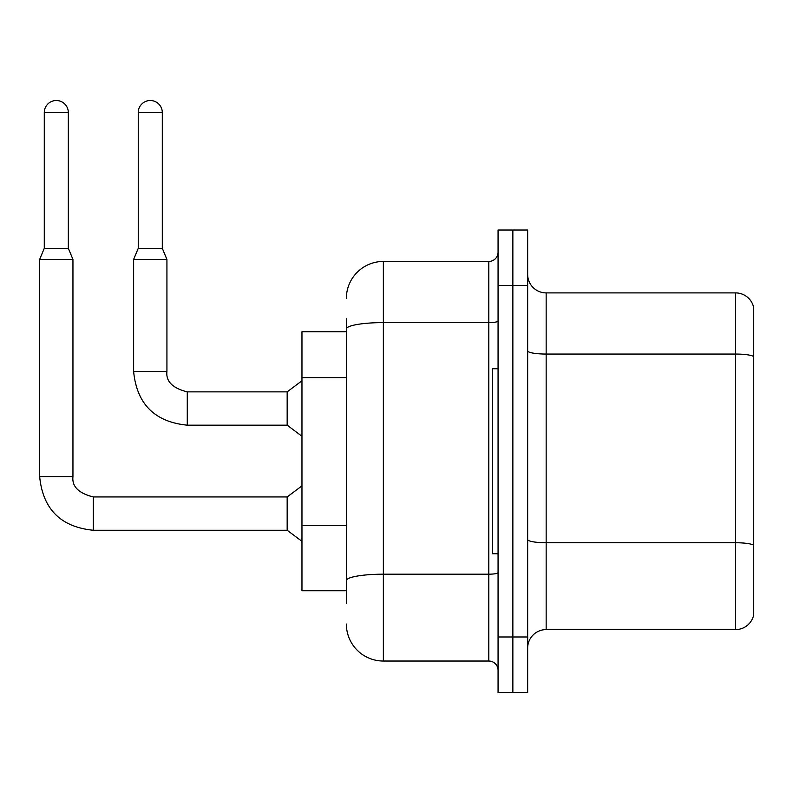 <?xml version="1.0" encoding="UTF-8"?>
<svg xmlns="http://www.w3.org/2000/svg" width="793" height="793" viewBox="0 0 793 793"><rect width="100%" height="100%" fill="white"/><g stroke="black" fill="none" stroke-linecap="round" stroke-linejoin="round"><path stroke-width="1.19" d="M301.964 590.745L346.363 590.745L301.964 590.745L301.964 331.752L346.363 331.752L346.363 318.806L346.363 364.661M527.662 648.089A18.497 18.497 0 0 1 546.159 629.592L735.587 629.592L735.587 292.904L546.159 292.904A18.497 18.497 0 0 1 527.662 274.408A18.497 18.497 0 0 0 546.159 292.904L546.159 629.592M512.863 636.987L512.863 692.487L527.662 692.487L527.662 636.987L512.863 636.987L512.863 692.487L498.063 692.487L498.063 636.987L512.863 636.987L512.863 285.5L512.863 636.987M498.063 636.987L498.063 230.01L512.863 230.01L512.863 285.5L512.863 230.01L527.662 230.01L527.662 636.987M753.35 306.227A18.497 18.497 0 0 0 735.587 292.904A18.497 18.497 0 0 1 753.35 306.227L753.35 616.27A18.497 18.497 0 0 1 735.587 629.592M527.662 539.527A18.497 3.212 0 0 0 546.159 542.739L735.587 542.739A18.497 3.212 180 0 1 753.35 545.059L753.35 545.316M346.363 603.691L346.363 318.806M346.363 298.455A37.003 37.003 0 0 1 383.366 261.452L383.366 661.035L488.815 661.035L488.815 261.452A9.248 9.248 0 0 0 498.063 252.204M383.366 261.452L488.815 261.452M346.363 587.038L346.363 538.556M498.063 670.293A9.248 9.248 0 0 0 488.815 661.035M383.366 661.035A37.003 37.003 0 0 1 346.363 624.041M498.063 368.755L492.512 368.755L492.512 553.742L498.063 553.742M68.327 248.318L44.279 248.318L44.279 112.537A12.024 12.024 0 0 1 56.303 100.513A12.024 12.024 0 0 1 68.327 112.537L68.327 248.318L72.946 259.42L72.946 476.603C71.826 486.466 78.616 493.256 93.296 496.953L93.296 530.249C60.754 527.028 42.872 509.146 39.65 476.603L39.65 259.42L72.946 259.42M287.165 513.596L287.165 530.249L93.296 530.249C60.754 527.028 42.872 509.146 39.65 476.603L72.946 476.603C71.826 486.466 78.616 493.256 93.296 496.953C78.616 493.256 71.826 486.466 72.946 476.603C71.826 486.466 78.616 493.256 93.296 496.953C78.616 493.256 71.826 486.466 72.946 476.603C71.826 486.466 78.616 493.256 93.296 496.953C78.616 493.256 71.826 486.466 72.946 476.603C71.826 486.466 78.616 493.256 93.296 496.953L287.165 496.953L287.165 513.596M162.297 248.318L138.25 248.318L138.25 112.537A12.024 12.024 0 0 1 150.273 100.513A12.024 12.024 0 0 1 162.297 112.537L162.297 248.318L166.927 259.42L133.63 259.42L133.63 371.53L166.887 371.53M187.277 391.871L287.165 391.871L287.165 425.177L187.277 425.177L187.277 391.871C172.587 388.173 165.806 381.393 166.927 371.53C165.806 381.393 172.587 388.173 187.277 391.871C172.587 388.173 165.806 381.393 166.927 371.53C165.806 381.393 172.587 388.173 187.277 391.871C172.587 388.173 165.806 381.393 166.927 371.53C165.806 381.393 172.587 388.173 187.277 391.871C172.587 388.173 165.806 381.393 166.927 371.53L166.927 259.42M346.363 377.617L301.964 377.617M346.363 525.61L301.964 525.61M753.35 356.364A18.497 3.212 180 0 0 735.587 354.055L546.159 354.055A18.497 3.212 0 0 1 527.662 350.843M527.662 285.5L498.063 285.5M498.063 572.586A9.248 1.606 0 0 1 488.815 574.191L383.366 574.191A37.003 6.423 180 0 0 346.363 580.615M346.363 329.026A37.003 6.423 180 0 1 383.366 322.602L488.815 322.602A9.248 1.606 0 0 0 498.063 320.996M44.279 112.537L68.327 112.537M138.25 112.537L162.297 112.537M133.63 371.53C136.842 404.073 154.724 421.955 187.277 425.177C154.724 421.955 136.842 404.073 133.63 371.53C136.842 404.073 154.724 421.955 187.277 425.177C154.724 421.955 136.842 404.073 133.63 371.53C136.842 404.073 154.724 421.955 187.277 425.177C154.724 421.955 136.842 404.073 133.63 371.53C136.842 404.073 154.724 421.955 187.277 425.177M39.65 476.603C42.872 509.146 60.754 527.028 93.296 530.249C60.754 527.028 42.872 509.146 39.65 476.603C42.872 509.146 60.754 527.028 93.296 530.249C60.754 527.028 42.872 509.146 39.65 476.603C42.872 509.146 60.754 527.028 93.296 530.249C60.754 527.028 42.872 509.146 39.65 476.603M287.165 530.249L301.964 541.351M287.165 496.953L301.964 485.851M44.279 248.318L39.65 259.42M287.165 425.177L301.964 436.269M287.165 391.871L301.964 380.779M138.25 248.318L133.63 259.42"/></g></svg>
